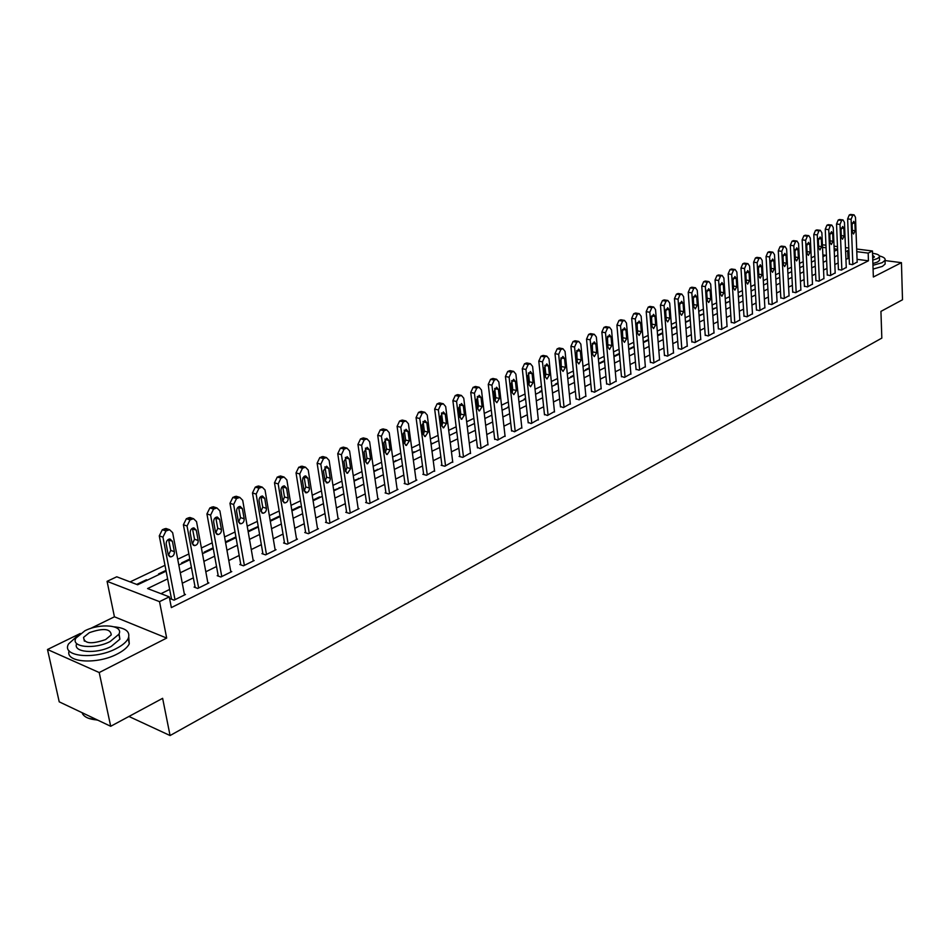 <?xml version="1.0" encoding="UTF-8"?>
<svg xmlns="http://www.w3.org/2000/svg" width="950" height="950" viewBox="0 0 950 950"><rect width="100%" height="100%" fill="white"/><g stroke="black" fill="none" stroke-linecap="round" stroke-linejoin="round"><path stroke-width="1.43" d="M822.427 244.827L825.954 245.183M856.674 249.019L872.468 250.99L873.359 277.008L901.443 262.663L902.5 299.772L880.935 311.386L881.826 338.105L170.074 735.549L162.628 698.321L110.699 726.287L59.221 701.836L47.5 649.503L99.216 672.541L166.678 638.068L159.517 601.647L107.077 581.341L116.755 576.793L137.643 584.773L166.119 571.14M166.678 638.068L114.427 616.799L90.393 628.544M80.323 633.472L47.5 649.503M114.427 616.799L107.077 581.341M814.791 256.156L811.252 257.842M803.213 261.666L799.556 263.399M791.445 267.271L787.681 269.052M779.475 272.959L775.604 274.799M767.315 278.742L763.325 280.642M754.953 284.62L750.844 286.579M742.389 290.605L738.15 292.624M729.6 296.685L725.242 298.763M716.609 302.872L712.108 305.009M703.392 309.154L698.761 311.363M689.938 315.554L685.176 317.822M676.258 322.074L671.341 324.401M662.328 328.688L657.269 331.099M648.161 335.433L642.948 337.915M633.733 342.297L628.366 344.85M619.044 349.279L613.522 351.916M604.093 356.404L598.405 359.112M588.869 363.648L583.003 366.439M573.361 371.022L567.316 373.896M557.555 378.539L551.332 381.508M541.452 386.199L535.04 389.251M525.053 394.012L518.439 397.147M508.321 401.969L501.517 405.199M491.269 410.079L484.262 413.416M473.884 418.344L466.664 421.788M456.154 426.787L448.709 430.326M438.069 435.385L430.386 439.043M419.615 444.173L411.706 447.937M400.793 453.126L392.623 457.009M381.567 462.27L373.148 466.272M361.95 471.604L353.269 475.736M341.917 481.139L332.963 485.402M321.444 490.877L312.218 495.271M300.544 500.816L291.021 505.353M279.181 510.981L269.361 515.66M257.355 521.372L247.214 526.193M235.03 531.988L224.568 536.964M212.218 542.842L201.412 547.984M188.872 553.957L177.721 559.253M164.991 565.309L130.126 581.899M901.443 262.663L885.044 260.561M110.699 726.287L99.216 672.541M825.764 255.289L822.878 254.909M147.357 580.117L146.395 579.761L136.693 584.404M159.541 574.287L158.579 573.931L165.977 570.392M182.578 563.255L181.628 562.911L189.822 558.992M205.129 552.461L204.167 552.128L213.121 547.841M227.192 541.892L226.219 541.571L235.909 536.94M248.781 531.561L248.104 531.335M258.222 526.431L248.069 531.121M279.906 516.658L278.932 516.349L270.18 520.541M300.39 506.849L299.428 506.552L291.816 510.197M320.471 497.23L319.497 496.945L312.978 500.068M340.136 487.813L333.688 490.152M359.397 478.586L353.97 480.451M378.29 469.549L373.825 470.951M396.803 460.679L393.276 461.652M414.96 451.986L412.324 452.532M432.761 443.472L430.991 443.603M450.217 435.1L449.279 434.874M467.353 426.906L474.513 423.474M508.879 406.849L508.155 406.683L508.82 406.363M525.16 399.226L524.198 399.012L525.528 398.383M540.906 391.685L539.944 391.471L541.916 390.533M556.379 384.275L555.418 384.073L557.994 382.838M571.567 377.008L570.606 376.806L573.776 375.286M586.482 369.859L585.533 369.669L589.273 367.876M601.148 362.841L600.186 362.651L604.485 360.596M615.553 355.941L614.602 355.763L619.424 353.459M629.707 349.161L628.758 348.994L634.089 346.441M648.494 339.542L643.293 342.036M662.649 332.773L657.602 335.184M676.578 326.372L671.662 328.463M690.246 320.174L685.472 321.86M703.154 313.999L699.046 315.364M715.849 307.919L712.381 308.976M728.329 301.946L725.503 302.706M740.62 296.056L738.399 296.531M752.721 290.272L751.07 290.474M764.619 284.572L763.539 284.501M167.616 578.883L147.583 588.561L169.266 596.849L171.344 607.584L868.443 260.799L857.066 259.338M849.181 258.317L845.928 259.16M838.149 262.948L834.824 264.575M826.975 268.411L823.555 270.085M815.623 273.956L812.096 275.678M804.092 279.585L800.446 281.366M792.371 285.309L788.619 287.137M780.461 291.127L776.601 293.016M768.348 297.041L764.37 298.989M756.046 303.05L751.949 305.057M743.529 309.166L739.314 311.22M730.811 315.376L726.465 317.502M717.879 321.694L713.403 323.879M704.722 328.118L700.114 330.374M691.339 334.649L686.589 336.977M677.718 341.299L672.837 343.686M663.86 348.068L658.837 350.526M649.764 354.956L644.587 357.485M635.419 361.962L630.076 364.574M620.813 369.099L615.315 371.782M605.934 376.366L600.269 379.133M590.793 383.764L584.951 386.603M575.367 391.293L569.359 394.226M559.645 398.964L553.458 401.992M543.638 406.79L537.261 409.901M527.321 414.758L520.754 417.964M510.696 422.881L503.928 426.182M493.751 431.157L486.768 434.554M476.461 439.589L469.276 443.104M458.838 448.198L451.44 451.82M440.871 456.974L433.236 460.702M422.524 465.939L414.663 469.775M403.821 475.071L395.711 479.037M384.726 484.393L376.354 488.478M365.228 493.917L356.606 498.133M345.325 503.642L336.431 507.977M324.995 513.57L315.827 518.047M304.238 523.699L294.785 528.319M283.029 534.066L273.267 538.828M261.345 544.647L251.275 549.563M239.186 555.477L228.796 560.548M216.529 566.533L205.806 571.769M193.361 577.849L182.293 583.253M169.67 589.428L160.966 593.679M171.38 598.286L170.43 598.761L174.052 600.139L185.476 594.498L184.359 594.071M195.011 586.637L194.085 587.088L197.719 588.442L208.881 582.92L207.801 582.516M218.12 575.237L217.206 575.688L220.851 576.994L231.764 571.603L230.719 571.223M240.718 564.098L239.828 564.538L243.473 565.808L254.149 560.536L253.127 560.179M262.817 553.209L261.939 553.636L265.596 554.871L276.046 549.706L275.049 549.373M284.442 542.545L283.587 542.972L287.233 544.172L297.457 539.113L296.495 538.804M305.591 532.119L304.76 532.523L308.418 533.698L318.428 528.746L317.478 528.449M326.301 521.906L325.482 522.31L329.151 523.438L338.936 518.593L338.022 518.32M346.584 511.907L345.776 512.299L349.446 513.404L359.029 508.666L358.138 508.392M366.439 502.122L365.643 502.503L369.312 503.583L378.706 498.928L377.839 498.679M385.878 492.527L385.106 492.907L388.776 493.952L397.979 489.404L397.124 489.167M404.926 483.146L404.178 483.514L407.835 484.524L416.848 480.071L416.029 479.845M423.593 473.943L422.857 474.299L426.526 475.285L434.542 470.701M441.892 464.918L441.168 465.274L444.826 466.236L452.699 461.747M459.824 456.071L459.123 456.428L462.769 457.354L470.488 452.96M477.411 447.402L480.367 448.661L487.944 444.351M494.653 438.9L497.622 440.123L505.044 435.907M511.563 430.564L514.544 431.751L521.835 427.631M528.164 422.382L531.145 423.546L538.294 419.496M544.445 414.354L547.426 415.494L554.444 411.528M560.417 406.481L563.409 407.586L570.309 403.702M576.104 398.751L579.096 399.831L585.865 396.019M591.494 391.162L594.498 392.219L601.148 388.479M606.611 383.705L609.615 384.738L616.146 381.069M621.454 376.39L624.471 377.399L630.883 373.789M636.037 369.206L639.053 370.179L645.347 366.652M650.358 362.14L653.374 363.102L659.561 359.634M664.43 355.205L667.446 356.143L673.538 352.735M678.264 348.389L681.281 349.303L687.254 345.954M691.849 341.679L694.866 342.582L700.744 339.293M705.209 335.101L708.225 335.968L714.008 332.749M718.342 328.617L721.359 329.472L727.047 326.301M731.251 322.252L734.279 323.095L739.86 319.972M743.957 315.994L746.973 316.813L752.471 313.749M756.449 309.843L759.454 310.638L764.869 307.622M768.728 303.786L771.744 304.558L777.064 301.601M780.817 297.825L783.821 298.585L789.07 295.676M792.704 291.959L795.72 292.707L800.874 289.845M804.413 286.188L807.417 286.924L812.488 284.109M815.931 280.511L818.924 281.224L823.923 278.457M827.26 274.918L830.264 275.619L835.181 272.899M838.422 269.42L841.415 270.109L846.26 267.425M849.407 264.005L852.399 264.67L857.173 262.034M128.939 716.466L170.074 735.549M872.468 250.99L868.181 253.104L856.781 251.667M868.443 260.799L868.181 253.104M169.266 596.849L159.517 601.647M834.053 246.192L837.472 246.62M845.464 247.618L848.778 248.033M837.579 249.244L834.159 248.817M826.072 247.796L822.534 247.344M178.826 565.048L189.953 559.728M202.469 553.731L213.251 548.566M225.589 542.664L236.039 537.664M248.199 531.834L258.317 526.989M270.299 521.253L280.108 516.551M291.923 510.898L301.435 506.35M313.084 500.769L322.311 496.351M333.794 490.853L342.736 486.566M354.077 481.139L362.734 476.995M373.932 471.639L382.327 467.614M393.371 462.329L401.517 458.423M412.419 453.209L420.316 449.421M431.074 444.267L438.746 440.598M449.362 435.516L456.808 431.953M484.868 418.522L491.874 415.162M502.099 410.269L508.891 407.016M518.997 402.171L525.599 399.012M535.574 394.238L541.987 391.174M551.843 386.448L558.066 383.468M567.803 378.801L573.836 375.915M583.478 371.296L589.332 368.493M598.856 363.933L604.544 361.214M613.949 356.713L619.471 354.065M628.781 349.612L634.137 347.047M643.34 342.629L648.541 340.147M657.649 335.789L662.696 333.367M671.709 329.056L676.602 326.705M685.508 322.442L690.27 320.162M699.081 315.946L703.712 313.738M712.429 309.558L716.918 307.408M725.539 303.276L729.897 301.197M738.435 297.113L742.663 295.082M751.106 291.033L755.214 289.073M763.574 285.071L767.564 283.159M775.841 279.193L779.712 277.341M787.906 273.422L791.659 271.617M799.769 267.734L803.427 265.988M811.454 262.141L814.993 260.442M822.949 256.642L826.381 254.992M834.266 251.216L837.603 249.624M848.884 250.669L845.619 251.501M837.829 255.265L834.504 256.88M826.631 260.668L823.199 262.331M815.266 266.166L811.727 267.876M803.7 271.748L800.066 273.505M791.956 277.412L788.203 279.229M780.021 283.183L776.162 285.048M767.897 289.038L763.919 290.961M755.571 294.987L751.462 296.97M743.031 301.043L738.803 303.086M730.289 307.194L725.931 309.296M717.321 313.452L712.844 315.626M704.14 319.829L699.521 322.05M690.721 326.301L685.971 328.593M677.077 332.892L672.184 335.255M663.195 339.589L658.148 342.024M649.064 346.418L643.874 348.923M634.683 353.364L629.328 355.941M620.041 360.43L614.531 363.09M605.126 367.626L599.45 370.369M589.95 374.965L584.107 377.779M574.489 382.423L568.468 385.332M558.731 390.034L552.532 393.027M542.688 397.777L536.287 400.864M526.324 405.686L519.745 408.856M509.663 413.725L502.871 417.003M492.67 421.931L485.676 425.315M475.332 430.303L468.136 433.782M457.662 438.829L450.241 442.415M439.648 447.533L431.989 451.226M421.254 456.416L413.369 460.228M402.491 465.476L394.357 469.407M383.337 474.727L374.953 478.776M363.791 484.156L355.146 488.336M343.829 493.798L334.911 498.109M323.451 503.642L314.248 508.084M302.623 513.701L293.134 518.284M281.342 523.972L271.558 528.699M259.599 534.47L249.506 539.351M237.369 545.205L226.955 550.24M214.641 556.178L203.882 561.379M191.401 567.399L180.298 572.767M847.97 258.163L847.673 250.515M146.549 580.509L146.395 579.761M689.344 320.613L689.308 320.019M676.222 326.895L676.186 326.301M431.882 443.887L431.787 443.223M414.081 452.414L413.986 451.737M395.924 461.106L395.829 460.429M377.411 469.965L377.316 469.288M358.53 479.002L358.435 478.325M339.269 488.229L339.162 487.54M319.604 497.646L319.497 496.945M299.547 507.253L299.428 506.552M279.051 517.061L278.932 516.349M258.139 527.072L258.008 526.359M175.002 599.676L162.937 537.142L165.989 530.967L169.587 529.72L172.639 532.653L184.526 594.961M167.58 529.043L165.929 528.473L162.331 529.708L159.279 535.871L171.558 599.189M166.203 544.184C166.107 541.156 167.366 539.422 169.967 538.971L172.401 541.286L174.384 551.689C174.467 554.717 173.209 556.451 170.608 556.902L168.209 554.61L166.203 544.184M168.53 539.303L170.739 550.406L168.399 555.275M198.645 587.979L187.043 526.003L190.036 519.911L193.527 518.7L196.531 521.621L207.955 583.371M191.425 518.011L189.869 517.489L186.378 518.7L183.386 524.768L195.178 587.504M190.214 532.986C190.131 530.005 191.354 528.295 193.883 527.856L196.27 530.171L198.182 540.479C198.253 543.459 197.03 545.169 194.501 545.609L192.138 543.329L190.214 532.986M192.399 528.224L194.524 539.232L192.328 543.982M221.766 576.543L210.603 515.114L213.548 509.105L216.933 507.929L219.877 510.839L230.862 572.043M214.736 507.229L213.263 506.754L209.879 507.929L206.934 513.926L218.274 576.08M213.679 522.061C213.607 519.116 214.795 517.429 217.253 516.99L219.604 519.294L221.433 529.518C221.504 532.451 220.305 534.138 217.847 534.577L215.531 532.297L213.679 522.061M215.733 517.406L217.776 528.307L215.709 532.938M244.364 565.369L233.641 504.486L236.526 498.548L239.816 497.396L242.701 500.294L253.27 560.963M237.536 496.696L236.134 496.256L232.845 497.408L229.959 503.322L240.861 564.906M236.621 511.373C236.55 508.476 237.714 506.801 240.112 506.374L242.404 508.666L244.174 518.795C244.233 521.692 243.069 523.355 240.671 523.794L238.402 521.514L236.621 511.373M238.545 506.837L240.504 517.619L238.569 522.144M266.463 554.444L256.156 494.083L258.994 488.217L262.188 487.101L265.026 489.986L275.179 550.133M259.825 486.388L258.495 485.996L255.312 487.113L252.474 492.955L262.948 553.981M259.053 500.911C258.982 498.061 260.122 496.411 262.461 495.983L264.706 498.275L266.404 508.321C266.463 511.171 265.323 512.81 262.996 513.237L260.763 510.981L259.053 500.911M260.858 496.494L262.734 507.169L260.918 511.587M97.945 720.231L88.255 718.188M82.413 713.616C84.526 717.297 89.526 719.411 97.399 719.969M78.339 635.063L68.578 643.898C60.848 656.604 94.715 660.107 116.221 648.577C122.36 645.418 126.35 642.081 128.179 638.543C130.649 631.916 125.994 628.009 114.214 626.822M69.124 650.845C64.802 662.589 97.185 664.798 117.337 653.956C123.476 650.786 127.454 647.425 129.271 643.874L128.773 637.011M119.071 633.793L119.878 639.196L111.209 646.439C96.164 654.467 72.331 652.413 76.724 643.578M84.883 630.788L75.905 638.139C70.359 647.247 94.679 649.729 110.176 641.499L118.857 634.279C124.177 625.148 100.32 622.784 84.883 630.788M105.616 639.576L111.245 634.897C110.639 628.627 103.336 627.879 89.324 632.676L83.564 637.391C84.158 643.696 91.509 644.421 105.616 639.576M872.955 265.311L882.253 262.651L885.032 260.288C885.649 258.495 883.785 257.046 879.451 255.966M873.086 269.076L882.384 266.404L885.151 264.041L885.103 262.58M879.51 259.291L879.534 260.336L877.527 262.034L872.896 263.554M872.777 260.098L877.408 258.578L879.427 256.88C879.878 255.182 877.586 253.982 872.539 253.306M872.706 258.21L874.404 256.928L872.611 255.158M288.099 543.744L278.184 483.906L280.974 478.123L284.062 477.031L286.853 479.904L296.614 539.529M281.627 476.318L277.281 477.043L274.491 482.814L284.561 543.293M280.986 490.699C280.939 487.872 282.043 486.258 284.311 485.83L286.532 488.11L288.159 498.061C288.206 500.876 287.102 502.503 284.822 502.918L282.637 500.662L280.986 490.699M282.684 486.388L284.478 496.957L282.779 501.244M309.261 533.283L299.725 473.955L302.468 468.243L305.473 467.174L308.216 470.036L317.597 529.15M302.967 466.474L298.775 467.198L296.032 472.898L305.71 532.831M302.456 480.688L302.955 477.814L304.546 476.176L305.698 475.891L307.871 478.171L309.474 488.989L308.679 491.328L306.957 492.718L304.036 490.58L302.456 480.688M304.036 476.496L305.758 486.958L304.166 491.138M329.971 523.034L320.803 464.218L323.499 458.577L326.432 457.532L329.116 460.382L338.129 518.997M323.855 456.831L319.806 457.556L317.122 463.196L326.408 522.595M323.451 470.903L326.622 466.177L328.759 468.433L330.303 479.168L329.519 481.472L327.833 482.838L324.983 480.712L323.451 470.903M324.936 466.83L326.586 477.173L325.102 481.234M350.241 513.012L341.442 454.694L344.09 449.113L346.94 448.103L349.576 450.929L358.233 509.058M344.304 447.402L340.397 448.127L337.749 453.696L346.679 512.572M344.007 461.332L347.106 456.653L349.208 458.909L350.657 468.611L347.546 473.278L345.479 471.046L344.007 461.332M345.384 457.366L346.964 467.59L345.586 471.544M370.096 503.191L361.641 445.36L364.242 439.85L367.009 438.864L369.598 441.679L377.922 499.32M364.325 438.164L360.549 438.888L357.948 444.386L366.534 502.764M364.135 451.951L367.163 447.343L369.218 449.576L370.607 459.194L367.579 463.802L365.548 461.581L364.135 451.951M365.418 448.103L366.926 458.209L365.643 462.044M389.548 493.572L381.413 436.228L383.978 430.777L386.674 429.816L389.215 432.63L397.207 489.784M383.931 429.127L380.285 429.851L377.72 435.29L385.973 493.157M383.848 442.771L386.804 438.211L388.823 440.444L390.153 449.979L387.196 454.539L385.189 452.319L383.848 442.771M385.035 439.031L386.472 449.017L385.284 452.746M408.595 484.156L400.793 427.274L403.311 421.895L405.935 420.957L408.429 423.747L416.1 480.439M403.144 420.268L399.617 420.992L397.1 426.36L405.009 483.74M403.144 433.77L406.042 429.281L408.025 431.502L409.308 440.954L406.398 445.455L404.439 443.246L403.144 433.77M404.249 430.148L405.626 440.028L404.51 443.638M427.262 474.917L419.758 418.511L422.239 413.191L424.793 412.276L427.239 415.055L434.625 471.283M421.966 411.599L418.546 412.312L416.064 417.632L423.676 474.525M422.049 424.959L424.887 420.517L426.835 422.738L428.058 432.119L425.22 436.549L423.296 434.364L422.049 424.959M423.071 421.456L424.377 431.205L423.356 434.708M445.55 465.88L438.354 409.925L440.788 404.664L443.282 403.762L445.681 406.541L452.77 462.306M440.408 403.109L437.107 403.821L434.661 409.07L441.964 465.488M440.574 416.338L443.353 411.944L445.265 414.152L446.441 423.451L443.662 427.832L441.774 425.647L440.574 416.338M441.512 412.941L442.759 422.572L441.821 425.944M463.481 457.009L456.57 401.517L458.969 396.316L461.403 395.438L463.754 398.192L470.559 453.506M458.482 394.784L455.287 395.485L452.889 400.674L459.895 456.629M458.731 407.871L461.451 403.536L463.327 405.733L464.467 414.96L461.736 419.294L459.883 417.121L458.731 407.871M459.598 404.605L460.786 414.105L459.919 417.359M481.068 448.317L474.43 393.264L476.793 388.122L479.156 387.267L481.472 390.011L488.003 444.885M476.211 386.614L473.112 387.315L470.749 392.457L477.482 447.937M476.532 399.582L479.192 395.295L481.032 397.48L482.125 406.636L479.453 410.911L477.636 408.749L476.532 399.582M477.316 396.435L478.456 405.793L477.66 408.939M498.299 439.791L491.934 385.178L494.261 380.095L496.577 379.252L498.845 381.995L505.103 436.418M493.584 378.622L490.58 379.311L488.264 384.382L494.713 439.423M493.976 391.447L496.589 387.22L498.394 389.393L499.439 398.466L496.826 402.705L495.045 400.544L493.976 391.447M494.701 388.431L495.769 397.658L495.057 400.674M515.209 431.419L509.105 377.245L511.397 372.222L513.653 371.391L515.886 374.122L521.883 428.129M510.637 370.773L507.728 371.462L505.436 376.485L511.622 431.062M511.088 383.479L513.641 379.287L515.423 381.461L516.42 390.462L513.867 394.642L512.109 392.492L511.088 383.479M511.741 380.582L512.763 389.678L512.109 392.564M531.798 423.225L525.944 369.479L528.2 364.491L530.397 363.696L532.594 366.403L538.341 419.983M527.357 363.078L524.531 363.755L522.274 368.731L528.212 422.869M527.879 375.654L530.373 371.521L532.119 373.683L533.081 382.613L530.575 386.745L528.853 384.608L527.879 375.654M528.449 372.887L529.423 381.841L528.841 384.596M548.079 415.174L542.462 361.843L544.683 356.915L546.832 356.131L548.981 358.839L554.503 411.991M543.768 355.537L541.013 356.202L538.793 361.119L544.492 414.829M544.338 367.983L546.796 363.897L548.506 366.047L549.421 374.906L546.962 378.991L545.276 376.865L544.338 367.983M544.849 365.358L545.775 374.157L545.264 376.77M564.039 407.277L558.659 354.362L560.856 349.493L562.946 348.721L565.06 351.405L570.344 404.154M559.859 348.128L557.199 348.793L555.002 353.649L560.464 406.944M560.488 360.454L562.899 356.416L564.573 358.554L565.464 367.341L563.053 371.391L561.391 369.265L560.488 360.454M560.939 357.972L561.367 369.099M579.726 399.522L574.572 347.011L576.721 342.19L578.776 341.442L580.842 344.114L585.913 396.459M575.664 340.86L573.076 341.513L570.914 346.322L576.139 399.202M576.341 353.067L578.704 349.077L580.355 351.203L581.198 359.931L578.835 363.921L577.196 361.819L576.341 353.067M576.733 350.728L577.173 361.546M595.104 391.911L590.176 339.803L592.301 335.029L594.296 334.293L596.339 336.965L601.184 388.906M591.173 333.735L588.656 334.376L586.53 339.138L591.541 391.602M591.909 345.824L594.225 341.869L595.84 343.983L596.648 352.64L594.332 356.594L592.729 354.492L591.909 345.824M592.23 343.639L592.693 354.136M610.221 384.441L605.494 332.726L607.596 328.011L609.544 327.287L611.551 329.935L616.182 381.484M606.397 326.729L603.951 327.37L601.861 332.084L606.646 384.133M607.181 338.699L609.449 334.792L611.04 336.906L611.824 345.491L609.544 349.41L607.964 347.308L607.181 338.699M607.454 336.68L607.917 346.845M625.053 377.103L620.54 325.779L622.606 321.112L624.518 320.399L626.477 323.036L630.919 374.205M621.347 319.853L618.972 320.483L616.906 325.149L621.49 376.806M622.179 331.716L624.411 327.845L625.967 329.947L626.715 338.473L624.471 342.344L622.927 340.266L622.179 331.716M622.393 329.864L622.867 339.673M639.623 369.894L635.312 318.963L637.343 314.331L639.207 313.642L641.143 316.267L645.383 367.044M636.037 313.108L633.721 313.726L631.691 318.345L636.072 369.609M636.904 324.853L639.089 321.029L640.633 323.119L641.333 331.586L639.136 335.409L637.616 333.331L636.904 324.853M637.07 323.178L637.557 332.619M653.944 362.817L649.812 312.265L651.831 307.681L653.648 306.992L655.547 309.617L659.597 360.026M650.465 306.482L648.209 307.088L646.202 311.659L650.394 362.532M651.367 318.119L653.517 314.331L655.025 316.409L655.702 324.805L653.553 328.593L652.056 326.527L651.367 318.119M651.486 316.635L651.985 325.66M668.004 355.858L664.062 305.674L666.045 301.138L667.838 300.473L669.691 303.074L673.562 353.115M664.632 299.962L662.447 300.568L660.464 305.093L664.466 355.585M665.57 311.493L667.684 307.741L669.168 309.819L669.821 318.155L667.696 321.907L666.223 319.853L665.57 311.493M665.653 310.234L666.152 318.808M681.827 349.03L678.062 299.214L680.022 294.714L681.768 294.061L683.596 296.661L687.289 346.322M678.561 293.562L676.424 294.156L674.464 298.644L678.288 348.757M679.535 304.986L681.613 301.281L683.074 303.347L683.691 311.624L681.601 315.329L680.164 313.286L679.535 304.986M679.571 303.988L680.069 312.027M695.412 342.309L691.826 292.861L693.749 288.408L695.459 287.767L697.264 290.344L700.779 339.661M692.241 287.28L690.163 287.862L688.239 292.303L691.873 342.048M693.251 298.597L695.293 294.928L696.73 296.982L697.312 305.199L695.269 308.869L693.844 306.826L693.251 298.597M693.251 297.944L693.738 305.282M708.759 335.706L705.339 286.615L707.251 282.209L708.914 281.58L710.683 284.145L714.032 333.094M705.696 281.105L703.665 281.675L701.765 286.081L705.232 335.457M706.729 292.315L708.736 288.681L710.149 290.724L710.707 298.882L708.7 302.516L707.299 300.485L706.729 292.315M721.881 329.223L718.627 280.476L720.516 276.106L722.143 275.488L723.888 278.053L727.071 326.657M718.913 275.025L716.941 275.595L715.065 279.953L718.366 328.973M719.981 286.14L721.953 282.542L723.342 284.572L723.876 292.671L721.893 296.269L720.528 294.251L719.981 286.14M734.789 322.834L731.69 274.443L733.554 270.121L735.146 269.515L736.856 272.056L739.884 320.316M731.916 269.052L729.992 269.622L728.139 273.933L731.274 322.596M733.008 280.072L734.956 276.509L736.309 278.54L736.82 286.567L734.873 290.13L733.531 288.123L733.008 280.072M747.472 316.564L744.539 268.517L746.367 264.231L747.935 263.637L749.609 266.166L752.495 314.082M744.705 263.186L742.817 263.732L740.988 268.019L743.981 316.326M745.821 274.099L747.733 270.572L749.063 272.591L749.55 280.571L747.638 284.098L746.308 282.103L745.821 274.099M759.953 310.389L757.162 262.675L758.979 258.436L760.511 257.854L762.161 260.371L764.893 307.954M757.269 257.414L755.44 257.961L753.623 262.2L756.461 310.163M758.421 268.233L760.297 264.741L761.603 266.748L762.066 274.669L760.178 278.16L758.884 276.177L758.421 268.233M772.231 304.321L769.583 256.939L771.376 252.736L772.873 252.166L774.499 254.671L777.088 301.922M769.631 251.738L767.837 252.273L766.056 256.476L768.752 304.095M770.806 262.461L772.647 259.006L773.941 261.001L774.369 268.874L772.528 272.329L771.246 270.346L770.806 262.461M784.308 298.348L781.803 251.299L783.572 247.131L785.044 246.572L786.636 249.066L789.082 295.984M781.791 246.157L780.045 246.679L778.288 250.848L780.829 298.134M782.99 256.785L784.807 253.353L786.078 255.348L786.481 263.162L784.664 266.582L783.406 264.611L782.99 256.785M796.183 292.469L793.82 245.753L795.566 241.621L797.014 241.062L798.57 243.556L800.886 290.142M793.761 240.659L792.051 241.181L790.317 245.302L792.727 292.267M794.972 251.204L796.765 247.808L798.012 249.779L798.404 257.545L796.611 260.941L795.364 258.97L794.972 251.204M807.88 286.686L805.648 240.291L807.369 236.194L808.783 235.648L810.326 238.129L812.499 284.406M805.541 235.256L803.866 235.766L802.144 239.851L804.424 286.484M806.764 245.706L808.533 242.333L809.756 244.316L810.124 252.023L808.355 255.384L807.144 253.424L806.764 245.706M819.387 280.998L817.285 234.911L818.983 230.85L820.373 230.328L821.881 232.786L823.935 278.742M817.119 229.936L815.492 230.434L813.794 234.496L815.943 280.808M818.377 240.303L820.111 236.966L821.311 238.925L821.655 246.584L819.921 249.909L818.722 247.962L818.377 240.303M830.716 275.393L828.732 229.627L830.407 225.601L831.773 225.079L833.257 227.537L835.193 273.184M828.531 224.699L826.928 225.197L825.253 229.211L827.272 275.203M829.801 234.971L831.511 231.669L832.687 233.629L833.019 241.229L831.297 244.53L830.122 242.594L829.801 234.971M841.854 269.883L840.002 224.426L841.664 220.436L842.994 219.913L844.455 222.359L846.272 267.698M839.752 219.545L838.197 220.032L836.534 224.022L838.434 269.705M841.035 229.734L842.721 226.468L843.885 228.404L844.194 235.956L842.508 239.234L841.344 237.298L841.035 229.734M852.839 264.456L851.093 219.296L852.732 215.341L854.05 214.831L855.487 217.265L857.173 262.307M850.808 214.474L849.276 214.961L847.637 218.904L849.419 264.278M852.102 224.58L853.765 221.338L854.905 223.274L855.19 230.767L853.528 234.009L852.387 232.097L852.102 224.58M159.279 535.871L162.937 537.142M162.331 529.708L165.989 530.967M164.279 528.817L167.936 530.076M172.401 541.286L168.756 540.016M174.384 551.689L170.739 550.406M183.386 524.768L187.043 526.003M186.378 518.7L190.036 519.911M188.278 517.821L191.936 519.044M196.27 530.171L192.612 528.936M198.182 540.479L194.524 539.232M206.934 513.926L210.603 515.114M209.879 507.929L213.548 509.105M211.731 507.074L215.401 508.25M219.604 519.294L215.935 518.106M221.433 529.518L217.776 528.307M229.959 503.322L233.641 504.486M232.845 497.408L236.526 498.548M234.662 496.577L238.343 497.717M242.404 508.666L238.735 507.514M244.174 518.795L240.504 517.619M252.474 492.955L256.156 494.083M255.312 487.113L258.994 488.217M257.082 486.293L260.775 487.409M264.706 498.275L261.036 497.147M266.404 508.321L262.734 507.169M274.491 482.814L278.184 483.906M277.281 477.043L280.974 478.123M279.015 476.247L282.708 477.327M286.532 488.11L282.851 487.017M288.159 498.061L284.478 496.957M296.032 472.898L299.725 473.955M298.775 467.198L302.468 468.243M300.473 466.414L304.166 467.459M307.871 478.171L304.19 477.102M309.439 488.027L305.758 486.958M317.122 463.196L320.803 464.218M319.806 457.556L323.499 458.577M321.468 456.796L325.161 457.805M328.759 468.433L325.066 467.4M330.267 478.218L326.586 477.173M337.749 453.696L341.442 454.694M340.397 448.127L344.09 449.113M342.024 447.379L345.717 448.364M349.208 458.909L345.515 457.912M350.657 468.611L346.964 467.59M357.948 444.386L361.641 445.36M360.549 438.888L364.242 439.85M362.14 438.164L365.833 439.114M369.218 449.576L365.524 448.614M370.607 459.194L366.926 458.209M377.72 435.29L381.413 436.228M380.285 429.851L383.978 430.777M381.841 429.139L385.546 430.065M388.823 440.444L385.13 439.506M390.153 449.979L386.472 449.017M397.1 426.36L400.793 427.274M399.617 420.992L403.311 421.895M401.137 420.292L404.843 421.194M408.025 431.502L404.332 430.588M409.308 440.954L405.626 440.028M416.064 417.632L419.758 418.511M418.546 412.312L422.239 413.191M420.043 411.635L423.736 412.502M426.835 422.738L423.142 421.848M428.058 432.119L424.377 431.205M434.661 409.07L438.354 409.925M437.107 403.821L440.788 404.664M438.567 403.144L442.261 403.999M445.265 414.152L441.572 413.286M446.441 423.451L442.759 422.572M452.889 400.674L456.57 401.517M455.287 395.485L458.969 396.316M456.724 394.82L460.418 395.651M463.327 405.733L459.646 404.89M464.467 414.96L460.786 414.105M470.749 392.457L474.43 393.264M473.112 387.315L476.793 388.122M474.525 386.674L478.206 387.469M481.032 397.48L477.351 396.661M482.125 406.636L478.456 405.793M488.264 384.382L491.934 385.178M490.58 379.311L494.261 380.095M491.969 378.682L495.651 379.454M498.394 389.393L494.724 388.598M499.439 398.466L495.769 397.658M505.436 376.485L509.105 377.245M507.728 371.462L511.397 372.222M509.081 370.832L512.751 371.593M515.423 381.461L511.753 380.689M516.42 390.462L512.763 389.678M522.274 368.731L525.944 369.479M524.531 363.755L528.2 364.491M525.861 363.149L529.53 363.886M532.119 373.683L528.461 372.923M533.081 382.613L529.423 381.841M538.793 361.119L542.462 361.843M541.013 356.202L544.683 356.915M542.319 355.609L545.989 356.321M548.506 366.047L544.872 365.322M549.421 374.906L545.775 374.157M555.002 353.649L558.659 354.362M557.199 348.793L560.856 349.493M558.481 348.199L562.139 348.899M564.573 358.554L560.999 357.853M565.464 367.341L561.818 366.617M570.914 346.322L574.572 347.011M573.076 341.513L576.721 342.19M574.334 340.943L577.98 341.62M580.355 351.203L576.828 350.526M581.198 359.931L577.564 359.219M586.53 339.138L590.176 339.803M588.656 334.376L592.301 335.029M589.891 333.806L593.536 334.471M595.84 343.983L592.361 343.342M596.648 352.64L593.014 351.963M601.861 332.084L605.494 332.726M603.951 327.37L607.596 328.011M605.162 326.812L608.807 327.453M611.04 336.906L607.62 336.288M611.824 345.491L608.19 344.826M616.906 325.149L620.54 325.779M618.972 320.483L622.606 321.112M620.16 319.936L623.794 320.566M625.967 329.947L622.594 329.353M626.715 338.473L623.093 337.82M631.691 318.345L635.312 318.963M633.721 313.726L637.343 314.331M634.897 313.191L638.519 313.797M640.633 323.119L637.307 322.549M641.333 331.586L637.723 330.944M646.202 311.659L649.812 312.265M648.209 307.088L651.831 307.681M649.361 306.565L652.971 307.147M655.025 316.409L651.748 315.863M655.702 324.805L652.104 324.188M660.464 305.093L664.062 305.674M662.447 300.568L666.045 301.138M663.575 300.046L667.173 300.627M669.168 309.819L665.938 309.284M669.821 318.155L666.223 317.549M674.464 298.644L678.062 299.214M676.424 294.156L680.022 294.714M677.528 293.645L681.126 294.215M683.074 303.347L679.891 302.836M683.691 311.624L680.105 311.03M688.239 292.303L691.826 292.861M690.163 287.862L693.749 288.408M691.256 287.363L694.842 287.909M696.73 296.982L693.595 296.495M697.312 305.199L693.738 304.629M701.765 286.081L705.339 286.615M703.665 281.675L707.251 282.209M704.734 281.188L708.32 281.711M710.149 290.724L707.061 290.261M710.707 298.882L707.156 298.324M715.065 279.953L718.627 280.476M716.941 275.595L720.516 276.106M717.998 275.108L721.561 275.631M723.342 284.572L720.302 284.121M723.876 292.671L720.385 292.149M728.139 273.933L731.69 274.443M729.992 269.622L733.554 270.121M731.025 269.147L734.587 269.646M736.309 278.54L733.317 278.101M736.82 286.567L733.388 286.069M740.988 268.019L744.539 268.517M742.817 263.732L746.367 264.231M743.838 263.269L747.389 263.756M749.063 272.591L746.106 272.175M749.55 280.571L746.189 280.084M753.623 262.2L757.162 262.675M755.44 257.961L758.979 258.436M756.438 257.498L759.976 257.973M761.603 266.748L758.694 266.344M762.066 274.669L758.765 274.206M766.056 256.476L769.583 256.939M767.837 252.273L771.376 252.736M768.823 251.821L772.362 252.284M773.941 261.001L771.068 260.609M774.369 268.874L771.139 268.423M778.288 250.848L781.803 251.299M780.045 246.679L783.572 247.131M781.019 246.24L784.534 246.691M786.078 255.348L783.251 254.98M786.481 263.162L783.299 262.734M790.317 245.302L793.82 245.753M792.051 241.181L795.566 241.621M793.001 240.742L796.516 241.181M798.012 249.779L795.221 249.422M798.404 257.545L795.269 257.129M802.144 239.851L805.648 240.291M803.866 235.766L807.369 236.194M804.804 235.339L808.307 235.766M809.756 244.316L807.013 243.972M810.124 252.023L807.049 251.619M813.794 234.496L817.285 234.911M815.492 230.434L818.983 230.85M816.418 230.019L819.898 230.434M821.311 238.925L818.603 238.592M821.655 246.584L818.639 246.204M825.253 229.211L828.732 229.627M826.928 225.197L830.407 225.601M827.842 224.782L831.321 225.186M832.687 233.629L830.027 233.308M833.019 241.229L830.051 240.861M836.534 224.022L840.002 224.426M838.197 220.032L841.664 220.436M839.087 219.628L842.555 220.02M843.885 228.404L841.261 228.107M844.194 235.956L841.273 235.612M847.637 218.904L851.093 219.296M849.276 214.961L852.732 215.341M850.155 214.558L853.611 214.938M854.905 223.274L852.316 222.977M855.19 230.767L852.328 230.434M165.929 528.473L169.587 529.72M170.608 556.902L169.266 556.427M189.869 517.489L193.527 518.7M194.501 545.609L193.23 545.169M213.263 506.754L216.933 507.929M217.847 534.577L216.648 534.173M236.134 496.256L239.816 497.396M240.671 523.794L239.531 523.426M258.495 485.996L262.188 487.101M262.996 513.237L261.915 512.905M84.372 641.131L83.564 637.391M119.878 639.196L118.857 634.279M128.179 638.543L129.271 643.874M879.534 260.336L879.427 256.88M885.032 260.288L885.151 264.041M280.381 475.962L284.062 477.031M284.822 502.918L283.801 502.609M301.791 466.141L305.473 467.174M306.185 492.824L305.223 492.539M322.739 456.522L326.432 457.532M327.085 482.944L326.171 482.683M343.247 447.117L346.94 448.103M347.546 473.278L346.679 473.029M363.316 437.902L367.009 438.864M367.579 463.802L366.747 463.588M382.981 428.889L386.674 429.816M387.196 454.539L386.412 454.326M402.242 420.054L405.935 420.957M406.398 445.455L405.662 445.265M421.099 411.397L424.793 412.276M425.22 436.549L424.519 436.383M439.589 402.919L443.282 403.762M443.662 427.832L442.997 427.678M457.71 394.606L461.403 395.438M461.736 419.294L461.106 419.14M475.475 386.46L479.156 387.267M479.453 410.911L478.859 410.78M492.896 378.468L496.577 379.252M509.972 370.642L513.653 371.391M526.727 362.959L530.397 363.696M543.163 355.419L546.832 356.131M559.289 348.021L562.946 348.721M575.118 340.765L578.776 341.442M590.651 333.64L594.296 334.293M605.91 326.646L609.544 327.287M620.884 319.77L624.518 320.399M635.586 313.025L639.207 313.642M650.038 306.411L653.648 306.992M664.228 299.903L667.838 300.473M678.169 293.502L681.768 294.061M691.873 287.221L695.459 287.767M705.339 281.046L708.914 281.58M718.58 274.978L722.143 275.488M731.595 269.016L735.146 269.515M744.384 263.15L747.935 263.637M756.972 257.379L760.511 257.854M769.346 251.703L772.873 252.166M781.518 246.121L785.044 246.572M793.499 240.623L797.014 241.062M805.279 235.22L808.783 235.648M816.881 229.912L820.373 230.328M828.293 224.675L831.773 225.079M839.527 219.521L842.994 219.913M850.594 214.451L854.05 214.831"/></g></svg>
